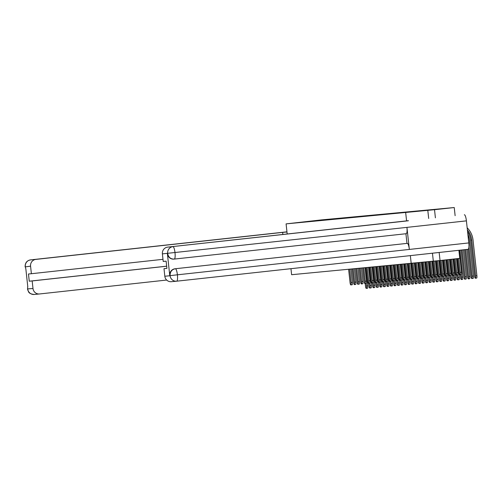<?xml version="1.0" encoding="UTF-8"?>
<svg xmlns="http://www.w3.org/2000/svg" width="502" height="502" viewBox="0 0 502 502"><rect width="100%" height="100%" fill="white"/><g stroke="black" fill="none" stroke-linecap="round" stroke-linejoin="round"><path stroke-width="0.75" d="M361.365 216.682L382.675 214.392L361.365 216.682M357.468 216.939L372.704 215.32L357.468 216.964M435.403 217.83L434.519 209.698L286.09 223.879L321.198 219.932L454.241 207.539L455.126 215.678M434.519 209.698L454.241 207.539M358.246 216.964L379.587 214.674L358.246 216.983M356.665 217.128L376.205 214.994L356.665 217.128M432.454 253.203L433.32 261.153L440.041 260.525L459.763 258.367L458.891 250.31M433.32 261.153L291.612 274.707L290.959 268.689M440.041 260.525L439.162 252.468M286.09 223.879L287.194 234.045M405.691 212.748L406.589 220.974M410.354 255.625L411.213 263.569M427.798 210.325L428.683 218.458M361.227 216.682L377.975 214.85L361.227 216.682M359.401 216.808L365.425 216.167L359.401 216.808M459.098 250.285L461.482 272.241A2.353 0.521 83.8 0 1 461.219 274.625L459.926 274.763A2.353 0.521 -96.2 0 0 460.19 272.379L458.684 258.486M457.648 258.599L459.154 272.473A2.353 0.521 -96.2 0 0 459.926 274.763M467.161 227.789A19.735 19.245 -95.3 0 1 473.016 239.912L476.9 275.692A2.353 0.521 83.8 0 1 476.636 278.077L475.35 278.221A2.353 0.521 -96.2 0 0 475.614 275.836L471.723 240.056A18.405 17.947 84.7 0 0 467.4 229.96M467.582 231.667A18.405 17.947 84.7 0 1 470.688 240.151L474.572 275.931A2.353 0.521 -96.2 0 0 475.35 278.221M456.456 258.731L457.962 272.567A2.353 0.521 83.8 0 1 457.698 274.952L456.412 275.09A2.353 0.521 -96.2 0 0 456.676 272.705L455.17 258.869M454.134 258.982L455.634 272.806A2.353 0.521 -96.2 0 0 456.412 275.09M452.948 259.114L454.442 272.893A2.353 0.521 83.8 0 1 454.178 275.278L452.892 275.422A2.353 0.521 -96.2 0 0 453.155 273.032L451.656 259.252M450.62 259.365L452.114 273.132A2.353 0.521 -96.2 0 0 452.892 275.422M408.383 220.679L167.674 247.122L408.396 220.78M171.433 281.685A6.137 5.98 -95.3 0 1 164.819 276.232L163.997 268.664L166.902 268.344M464.344 214.743A6.288 1.393 83.8 0 1 466.408 220.861L406.94 227.375A6.288 1.393 83.8 0 1 406.231 233.7A6.288 1.393 83.8 0 1 406.225 233.7L174.307 259.082M173.993 259.114A6.137 5.98 -95.3 0 1 167.386 253.661L169.758 275.516A6.137 5.98 -95.3 0 1 175.041 268.771L407.279 243.357A6.288 1.393 83.8 0 1 409.337 249.431L468.805 242.924L466.408 220.861M468.805 242.924A6.288 1.393 83.8 0 1 468.102 249.299A6.288 1.393 83.8 0 1 468.096 249.299L176.71 281.189A6.288 1.393 83.8 0 1 176.698 281.195A6.137 5.98 -95.3 0 1 170.09 275.742L169.758 275.516M175.041 268.771L175.349 268.739A6.288 1.393 83.8 0 1 177.407 274.814L409.337 249.431L406.94 227.375L162.391 253.874A6.137 5.98 -95.3 0 1 167.674 247.122M163.997 268.664L166.909 268.388L166.124 261.172L163.213 261.442L162.391 253.874M406.971 243.388L405.923 233.737M407.279 243.357L175.349 268.739C171.872 269.436 170.115 271.682 170.059 275.491M171.339 281.691L176.704 281.189A6.288 1.393 83.8 0 0 177.407 274.814L170.115 275.636M286.975 231.987L282.645 232.388L282.877 234.516M282.645 232.388L35.849 259.396A6.137 5.98 84.7 0 0 30.566 266.148L31.388 273.722L162.987 259.321M31.388 273.722L28.476 273.992L29.26 281.208L32.172 280.938L32.994 288.512A6.137 5.98 84.7 0 0 39.602 293.959L166.689 280.047M27.792 286.786L25.834 268.783M32.172 280.938L166.67 266.217M29.26 281.208L166.67 266.173M25.878 269.185L25.269 266.744M34.337 294.448A6.137 5.98 -95.3 0 1 34.243 294.461C27.365 293.739 28.752 290.752 27.836 290.275L27.528 288.895L32.994 288.512M467.858 234.189A19.735 19.245 -95.3 0 1 469.495 240.238L473.38 276.018A2.353 0.521 83.8 0 1 473.116 278.409L471.83 278.547A2.353 0.521 -96.2 0 0 472.093 276.163L468.918 246.959M176.704 281.189L468.102 249.299L471.052 276.257A2.353 0.521 -96.2 0 0 471.83 278.547M466.935 249.431L469.859 276.351A2.353 0.521 83.8 0 1 469.596 278.735L468.31 278.874A2.353 0.521 -96.2 0 0 468.573 276.489L465.649 249.569M464.614 249.682L467.538 276.583A2.353 0.521 -96.2 0 0 468.31 278.874M449.434 259.496L450.921 273.22A2.353 0.521 83.8 0 1 450.658 275.604L449.372 275.749A2.353 0.521 -96.2 0 0 449.635 273.364L448.142 259.641M447.106 259.754L448.6 273.458A2.353 0.521 -96.2 0 0 449.372 275.749M445.92 259.879L447.401 273.546A2.353 0.521 83.8 0 1 447.144 275.937L445.851 276.075A2.353 0.521 -96.2 0 0 446.115 273.69L444.634 260.023M443.592 260.136L445.079 273.785A2.353 0.521 -96.2 0 0 445.851 276.075M442.406 260.268L443.887 273.879A2.353 0.521 83.8 0 1 443.624 276.263L442.331 276.401A2.353 0.521 -96.2 0 0 442.595 274.017L441.12 260.406M440.085 260.519L441.559 274.111A2.353 0.521 -96.2 0 0 442.331 276.401M463.428 249.814L466.345 276.677A2.353 0.521 83.8 0 1 466.082 279.062L464.789 279.206A2.353 0.521 -96.2 0 0 465.053 276.815L462.135 249.952M461.1 250.065L464.017 276.916A2.353 0.521 -96.2 0 0 464.789 279.206M459.914 250.197L462.825 277.004A2.353 0.521 83.8 0 1 462.562 279.388L461.275 279.532A2.353 0.521 -96.2 0 0 461.533 277.148L461.263 274.613M460.227 274.732L460.497 277.242A2.353 0.521 -96.2 0 0 461.275 279.532M457.272 258.637L459.305 277.33A2.353 0.521 83.8 0 1 459.041 279.721L457.755 279.859A2.353 0.521 -96.2 0 0 458.019 277.474L457.742 274.939M456.707 275.058L456.977 277.568A2.353 0.521 -96.2 0 0 457.755 279.859M438.892 260.632L440.367 274.205A2.353 0.521 83.8 0 1 440.103 276.589L438.817 276.734A2.353 0.521 -96.2 0 0 439.081 274.343L437.6 260.751M436.564 260.852L438.039 274.443A2.353 0.521 -96.2 0 0 438.817 276.734M453.764 259.026L455.785 277.662A2.353 0.521 83.8 0 1 455.521 280.047L454.235 280.185A2.353 0.521 -96.2 0 0 454.498 277.801L454.222 275.265M453.187 275.391L453.457 277.895A2.353 0.521 -96.2 0 0 454.235 280.185M435.372 260.958L436.847 274.531A2.353 0.521 83.8 0 1 436.583 276.916L435.297 277.06A2.353 0.521 -96.2 0 0 435.56 274.676L434.079 261.078M433.044 261.184L434.519 274.77A2.353 0.521 -96.2 0 0 435.297 277.06M450.25 259.408L452.264 277.989A2.353 0.521 83.8 0 1 452.001 280.373L450.714 280.511A2.353 0.521 -96.2 0 0 450.978 278.127L450.702 275.592M449.666 275.717L449.943 278.227A2.353 0.521 -96.2 0 0 450.714 280.511M431.858 261.31L433.326 274.858A2.353 0.521 83.8 0 1 433.063 277.248L431.776 277.386A2.353 0.521 -96.2 0 0 432.04 275.002L430.565 261.454M429.53 261.567L431.005 275.096A2.353 0.521 -96.2 0 0 431.776 277.386M446.736 259.791L448.75 278.315A2.353 0.521 83.8 0 1 448.487 280.7L447.194 280.844A2.353 0.521 -96.2 0 0 447.458 278.453L447.182 275.924M446.146 276.044L446.422 278.554A2.353 0.521 -96.2 0 0 447.194 280.844M428.344 261.699L429.806 275.184A2.353 0.521 83.8 0 1 429.549 277.575L428.256 277.713A2.353 0.521 -96.2 0 0 428.52 275.328L427.058 261.837M426.016 261.95L427.484 275.422A2.353 0.521 -96.2 0 0 428.256 277.713M443.222 260.174L445.23 278.641A2.353 0.521 83.8 0 1 444.967 281.026L443.674 281.17A2.353 0.521 -96.2 0 0 443.937 278.786L443.668 276.251M442.632 276.37L442.902 278.88A2.353 0.521 -96.2 0 0 443.674 281.17M424.83 262.082L426.292 275.516A2.353 0.521 83.8 0 1 426.029 277.901L424.736 278.039A2.353 0.521 -96.2 0 0 424.999 275.654L423.544 262.22M422.508 262.333L423.964 275.755A2.353 0.521 -96.2 0 0 424.736 278.039M439.708 260.557L441.71 278.968A2.353 0.521 83.8 0 1 441.446 281.358L440.16 281.496A2.353 0.521 -96.2 0 0 440.423 279.112L440.147 276.577M439.112 276.696L439.382 279.206A2.353 0.521 -96.2 0 0 440.16 281.496M421.316 262.464L422.772 275.843A2.353 0.521 83.8 0 1 422.508 278.227L421.222 278.372A2.353 0.521 -96.2 0 0 421.485 275.981L420.03 262.609M418.994 262.722L420.444 276.081A2.353 0.521 -96.2 0 0 421.222 278.372M436.188 260.883L438.19 279.3A2.353 0.521 83.8 0 1 437.926 281.685L436.64 281.823A2.353 0.521 -96.2 0 0 436.903 279.438L436.627 276.903M435.592 277.029L435.861 279.532A2.353 0.521 -96.2 0 0 436.64 281.823M417.802 262.847L419.252 276.169A2.353 0.521 83.8 0 1 418.988 278.554L417.702 278.698A2.353 0.521 -96.2 0 0 417.965 276.313L416.516 262.992M415.48 263.104L416.924 276.407A2.353 0.521 -96.2 0 0 417.702 278.698M432.674 261.222L434.669 279.627A2.353 0.521 83.8 0 1 434.406 282.011L433.119 282.155A2.353 0.521 -96.2 0 0 433.383 279.765L433.107 277.229M432.071 277.355L432.347 279.865A2.353 0.521 -96.2 0 0 433.119 282.155M414.294 263.236L415.731 276.495A2.353 0.521 83.8 0 1 415.468 278.886L414.181 279.024A2.353 0.521 -96.2 0 0 414.445 276.64L413.002 263.374M411.966 263.487L413.41 276.734A2.353 0.521 -96.2 0 0 414.181 279.024M429.16 261.605L431.155 279.953A2.353 0.521 83.8 0 1 430.892 282.337L429.599 282.482A2.353 0.521 -96.2 0 0 429.863 280.097L429.587 277.562M428.551 277.681L428.827 280.191A2.353 0.521 -96.2 0 0 429.599 282.482M410.78 263.613L412.211 276.828A2.353 0.521 83.8 0 1 411.954 279.212L410.661 279.35A2.353 0.521 -96.2 0 0 410.925 276.966L409.488 263.732M408.452 263.826L409.889 277.06A2.353 0.521 -96.2 0 0 410.661 279.35M425.646 261.994L427.635 280.279A2.353 0.521 83.8 0 1 427.371 282.67L426.079 282.808A2.353 0.521 -96.2 0 0 426.342 280.423L426.072 277.888M425.037 278.008L425.307 280.518A2.353 0.521 -96.2 0 0 426.079 282.808M407.26 263.939L408.697 277.154A2.353 0.521 83.8 0 1 408.433 279.539L407.141 279.683A2.353 0.521 -96.2 0 0 407.404 277.292L405.967 264.058M404.932 264.152L406.369 277.393A2.353 0.521 -96.2 0 0 407.141 279.683M422.132 262.377L424.115 280.605A2.353 0.521 83.8 0 1 423.851 282.996L422.565 283.134A2.353 0.521 -96.2 0 0 422.828 280.75L422.552 278.215M421.517 278.334L421.787 280.844A2.353 0.521 -96.2 0 0 422.565 283.134M403.74 264.265L405.177 277.48A2.353 0.521 83.8 0 1 404.913 279.865L403.627 280.009A2.353 0.521 -96.2 0 0 403.884 277.625L402.447 264.385M401.412 264.485L402.849 277.719A2.353 0.521 -96.2 0 0 403.627 280.009M418.618 262.759L420.594 280.938A2.353 0.521 83.8 0 1 420.331 283.323L419.044 283.461A2.353 0.521 -96.2 0 0 419.308 281.076L419.032 278.541M417.997 278.666L418.266 281.176A2.353 0.521 -96.2 0 0 419.044 283.461M400.219 264.592L401.656 277.807A2.353 0.521 83.8 0 1 401.393 280.198L400.107 280.336A2.353 0.521 -96.2 0 0 400.37 277.951L398.933 264.717M397.891 264.811L399.328 278.045A2.353 0.521 -96.2 0 0 400.107 280.336M415.11 263.142L417.074 281.264A2.353 0.521 83.8 0 1 416.811 283.649L415.524 283.793A2.353 0.521 -96.2 0 0 415.788 281.402L415.512 278.874M414.476 278.993L414.752 281.503A2.353 0.521 -96.2 0 0 415.524 283.793M396.699 264.924L398.136 278.133A2.353 0.521 83.8 0 1 397.873 280.524L396.586 280.662A2.353 0.521 -96.2 0 0 396.85 278.277L395.413 265.043M394.371 265.138L395.814 278.372A2.353 0.521 -96.2 0 0 396.586 280.662M411.596 263.531L413.554 281.591A2.353 0.521 83.8 0 1 413.297 283.975L412.004 284.119A2.353 0.521 -96.2 0 0 412.267 281.735L411.991 279.2M410.956 279.319L411.232 281.829A2.353 0.521 -96.2 0 0 412.004 284.119M393.185 265.251L394.616 278.466A2.353 0.521 83.8 0 1 394.352 280.85L393.066 280.988A2.353 0.521 -96.2 0 0 393.33 278.604L391.893 265.37M390.857 265.464L392.294 278.704A2.353 0.521 -96.2 0 0 393.066 280.988M408.076 263.864L410.04 281.917A2.353 0.521 83.8 0 1 409.776 284.308L408.484 284.446A2.353 0.521 -96.2 0 0 408.747 282.061L408.471 279.526M407.442 279.645L407.712 282.155A2.353 0.521 -96.2 0 0 408.484 284.446M389.665 265.577L391.102 278.792A2.353 0.521 83.8 0 1 390.838 281.176L389.546 281.321A2.353 0.521 -96.2 0 0 389.809 278.93L388.372 265.696M387.337 265.796L388.774 279.03A2.353 0.521 -96.2 0 0 389.546 281.321M404.556 264.19L406.52 282.249A2.353 0.521 83.8 0 1 406.256 284.634L404.97 284.772A2.353 0.521 -96.2 0 0 405.233 282.388L404.957 279.852M403.922 279.978L404.192 282.482A2.353 0.521 -96.2 0 0 404.97 284.772M386.145 265.903L387.582 279.118A2.353 0.521 83.8 0 1 387.318 281.503L386.032 281.647A2.353 0.521 -96.2 0 0 386.289 279.263L384.852 266.022M383.817 266.123L385.254 279.357A2.353 0.521 -96.2 0 0 386.032 281.647M401.035 264.516L402.999 282.576A2.353 0.521 83.8 0 1 402.736 284.96L401.449 285.105A2.353 0.521 -96.2 0 0 401.713 282.714L401.437 280.179M400.401 280.304L400.671 282.814A2.353 0.521 -96.2 0 0 401.449 285.105M382.624 266.229L384.061 279.445A2.353 0.521 83.8 0 1 383.798 281.835L382.511 281.973A2.353 0.521 -96.2 0 0 382.775 279.589L381.338 266.355M380.296 266.449L381.733 279.683A2.353 0.521 -96.2 0 0 382.511 281.973M397.521 264.843L399.479 282.902A2.353 0.521 83.8 0 1 399.216 285.287L397.929 285.431A2.353 0.521 -96.2 0 0 398.193 283.04L397.917 280.511M396.881 280.631L397.157 283.141A2.353 0.521 -96.2 0 0 397.929 285.431M379.104 266.562L380.541 279.777A2.353 0.521 83.8 0 1 380.278 282.162L378.991 282.3A2.353 0.521 -96.2 0 0 379.255 279.915L377.818 266.681M376.776 266.775L378.213 280.009A2.353 0.521 -96.2 0 0 378.991 282.3M394.001 265.175L395.959 283.228A2.353 0.521 83.8 0 1 395.701 285.613L394.409 285.757A2.353 0.521 -96.2 0 0 394.672 283.373L394.396 280.838M393.361 280.957L393.637 283.467A2.353 0.521 -96.2 0 0 394.409 285.757M375.59 266.888L377.021 280.103A2.353 0.521 83.8 0 1 376.757 282.488L375.471 282.632A2.353 0.521 -96.2 0 0 375.734 280.241L374.297 267.008M373.262 267.102L374.699 280.342A2.353 0.521 -96.2 0 0 375.471 282.632M390.481 265.502L392.445 283.555A2.353 0.521 83.8 0 1 392.181 285.945L390.889 286.084A2.353 0.521 -96.2 0 0 391.152 283.699L390.876 281.164M389.847 281.283L390.117 283.793A2.353 0.521 -96.2 0 0 390.889 286.084M372.07 267.215L373.507 280.43A2.353 0.521 83.8 0 1 373.243 282.814L371.951 282.959A2.353 0.521 -96.2 0 0 372.214 280.568L370.777 267.334M369.742 267.434L371.179 280.668A2.353 0.521 -96.2 0 0 371.951 282.959M386.96 265.828L388.924 283.887A2.353 0.521 83.8 0 1 388.661 286.272L387.375 286.41A2.353 0.521 -96.2 0 0 387.638 284.025L387.362 281.49M386.327 281.616L386.596 284.126A2.353 0.521 -96.2 0 0 387.375 286.41M368.55 267.541L369.987 280.756A2.353 0.521 83.8 0 1 369.723 283.141L368.437 283.285A2.353 0.521 -96.2 0 0 368.694 280.9L367.257 267.666M366.222 267.761L367.659 280.994A2.353 0.521 -96.2 0 0 368.437 283.285M383.44 266.154L385.404 284.214A2.353 0.521 83.8 0 1 385.141 286.598L383.854 286.742A2.353 0.521 -96.2 0 0 384.118 284.352L383.842 281.823M382.806 281.942L383.076 284.452A2.353 0.521 -96.2 0 0 383.854 286.742M365.029 267.873L366.466 281.082A2.353 0.521 83.8 0 1 366.203 283.473L364.916 283.611A2.353 0.521 -96.2 0 0 365.18 281.227L363.737 267.993M362.701 268.087L364.138 281.321A2.353 0.521 -96.2 0 0 364.916 283.611M379.926 266.487L381.884 284.54A2.353 0.521 83.8 0 1 381.62 286.924L380.334 287.069A2.353 0.521 -96.2 0 0 380.598 284.684L380.321 282.149M379.286 282.268L379.562 284.778A2.353 0.521 -96.2 0 0 380.334 287.069M361.509 268.2L362.946 281.415A2.353 0.521 83.8 0 1 362.682 283.799L361.396 283.937A2.353 0.521 -96.2 0 0 361.66 281.553L360.223 268.319M359.181 268.413L360.618 281.653A2.353 0.521 -96.2 0 0 361.396 283.937M376.406 266.813L378.364 284.866A2.353 0.521 83.8 0 1 378.106 287.257L376.814 287.395A2.353 0.521 -96.2 0 0 377.077 285.01L376.801 282.475M375.766 282.595L376.042 285.105A2.353 0.521 -96.2 0 0 376.814 287.395M357.995 268.526L359.426 281.741A2.353 0.521 83.8 0 1 359.162 284.126L357.876 284.27A2.353 0.521 -96.2 0 0 358.139 281.879L356.702 268.645M355.667 268.746L357.104 281.98A2.353 0.521 -96.2 0 0 357.876 284.27M372.886 267.139L374.85 285.199A2.353 0.521 83.8 0 1 374.586 287.583L373.293 287.721A2.353 0.521 -96.2 0 0 373.557 285.337L373.281 282.802M372.246 282.927L372.522 285.431A2.353 0.521 -96.2 0 0 373.293 287.721M354.475 268.852L355.912 282.068A2.353 0.521 83.8 0 1 355.648 284.452L354.356 284.596A2.353 0.521 -96.2 0 0 354.619 282.212L353.182 268.972M352.147 269.072L353.584 282.306A2.353 0.521 -96.2 0 0 354.356 284.596M369.365 267.466L371.329 285.525A2.353 0.521 83.8 0 1 371.066 287.91L369.779 288.048A2.353 0.521 -96.2 0 0 370.037 285.663L369.767 283.128M368.732 283.253L369.001 285.763A2.353 0.521 -96.2 0 0 369.779 288.048M350.954 269.179L352.391 282.394A2.353 0.521 83.8 0 1 352.128 284.785L350.835 284.923A2.353 0.521 -96.2 0 0 351.099 282.538L349.662 269.304M348.626 269.398L350.063 282.632A2.353 0.521 -96.2 0 0 350.835 284.923M365.845 267.792L367.809 285.851A2.353 0.521 83.8 0 1 367.546 288.236L366.259 288.38A2.353 0.521 -96.2 0 0 366.523 285.989L366.247 283.461M365.211 283.58L365.481 286.09A2.353 0.521 -96.2 0 0 366.259 288.38M460.19 272.379L461.482 272.241M475.614 275.836L476.9 275.692M470.688 240.151L471.723 240.056M456.676 272.705L457.962 272.567M453.155 273.032L454.442 272.893M167.386 253.661L167.706 253.529M164.819 276.232L170.09 275.742M167.662 253.378A6.137 5.98 84.7 0 1 172.945 246.633A6.288 1.393 83.8 0 1 175.01 252.751A6.288 1.393 83.8 0 1 174.301 259.082A6.288 1.393 83.8 0 1 174.294 259.082L174.301 259.082C170.686 259.183 168.484 257.363 167.687 253.635M30.566 266.148L25.326 266.895M30.572 259.892A6.288 1.393 83.8 0 1 30.578 259.885L286.956 231.83L35.849 259.396M25.125 266.8C25.062 262.879 26.876 260.576 30.578 259.885L30.578 259.885A6.137 5.98 84.7 0 0 25.295 266.637M39.507 293.965L34.243 294.461A6.137 5.98 -95.3 0 1 27.723 289.001M472.093 276.163L473.38 276.018M468.573 276.489L469.859 276.351M449.635 273.364L450.921 273.22M446.115 273.69L447.401 273.546M442.595 274.017L443.887 273.879M465.053 276.815L466.345 276.677M461.533 277.148L462.825 277.004M458.019 277.474L459.305 277.33M439.081 274.343L440.367 274.205M454.498 277.801L455.785 277.662M435.56 274.676L436.847 274.531M450.978 278.127L452.264 277.989M432.04 275.002L433.326 274.858M447.458 278.453L448.75 278.315M428.52 275.328L429.806 275.184M443.937 278.786L445.23 278.641M424.999 275.654L426.292 275.516M440.423 279.112L441.71 278.968M421.485 275.981L422.772 275.843M436.903 279.438L438.19 279.3M417.965 276.313L419.252 276.169M433.383 279.765L434.669 279.627M414.445 276.64L415.731 276.495M429.863 280.097L431.155 279.953M410.925 276.966L412.211 276.828M426.342 280.423L427.635 280.279M407.404 277.292L408.697 277.154M422.828 280.75L424.115 280.605M403.884 277.625L405.177 277.48M419.308 281.076L420.594 280.938M400.37 277.951L401.656 277.807M415.788 281.402L417.074 281.264M396.85 278.277L398.136 278.133M412.267 281.735L413.554 281.591M393.33 278.604L394.616 278.466M408.747 282.061L410.04 281.917M389.809 278.93L391.102 278.792M405.233 282.388L406.52 282.249M386.289 279.263L387.582 279.118M401.713 282.714L402.999 282.576M382.775 279.589L384.061 279.445M398.193 283.04L399.479 282.902M379.255 279.915L380.541 279.777M394.672 283.373L395.959 283.228M375.734 280.241L377.021 280.103M391.152 283.699L392.445 283.555M372.214 280.568L373.507 280.43M387.638 284.025L388.924 283.887M368.694 280.9L369.987 280.756M384.118 284.352L385.404 284.214M365.18 281.227L366.466 281.082M380.598 284.684L381.884 284.54M361.66 281.553L362.946 281.415M377.077 285.01L378.364 284.866M358.139 281.879L359.426 281.741M373.557 285.337L374.85 285.199M354.619 282.212L355.912 282.068M370.037 285.663L371.329 285.525M351.099 282.538L352.391 282.394M366.523 285.989L367.809 285.851M174.301 259.082L406.231 233.7M27.528 288.895L27.748 286.372"/></g></svg>
